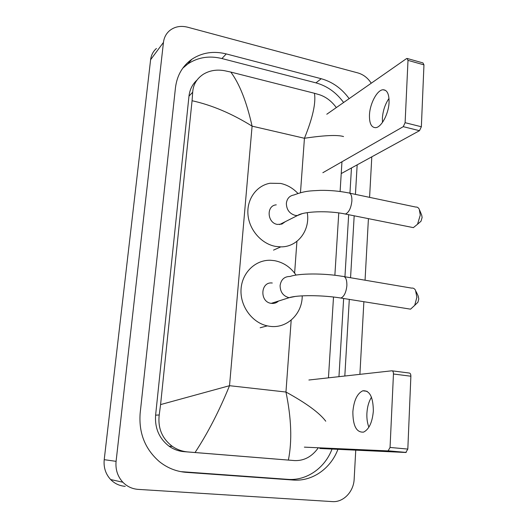 <?xml version="1.0" encoding="UTF-8"?>
<svg xmlns="http://www.w3.org/2000/svg" width="528" height="528" viewBox="0 0 528 528"><rect width="100%" height="100%" fill="white"/><g stroke="black" fill="none" stroke-linecap="round" stroke-linejoin="round"><path stroke-width="0.79" d="M382.483 122.404L382.391 118.087C382.952 110.623 385.156 104.069 389.004 98.419M389.057 102.406C389.202 94.129 387.202 89.912 383.064 89.753C377.17 89.879 369.917 103.514 369.475 114.86C369.257 123.268 371.296 127.538 375.599 127.67C381.308 127.499 388.661 113.916 389.057 102.406M407.458 58.549L422.954 62.918L423.958 64.858L407.999 60.37L407.035 58.43L406.448 58.661L326.792 114.233M421.357 126.766L419.483 130.693L403.267 126.667L405.108 122.694L421.357 126.766L423.958 64.858M341.227 173.58L419.483 130.693M405.108 122.694L407.999 60.37M403.267 126.667L322.852 172.709M419.694 210.283L421.707 215.14L422.116 217.503L420.994 221.245L419.404 222.618M411.378 227.238L413.365 227.634L417.536 224.235L420.275 215.087L419.291 209.306C418.42 207.643 417.252 206.897 415.793 207.068L349.8 193.195M276.263 204.844C266.112 205.471 267.102 222.994 277.424 224.426L281.893 224.083L285.305 221.674M307.256 212.639C310.411 230.261 297.68 247.203 280.764 246.866L275.708 246.424C261.532 243.976 249.203 229.931 247.969 214.606C246.622 199.28 256.489 185.572 270.065 183.242L280.632 183.434C287.245 184.886 293.014 188.225 297.937 193.446M416.15 291.634L418.216 296.069L418.79 298.947L417.905 302.26L416.308 303.805M408.276 308.801L410.566 309.164L414.724 305.336L416.882 297.218L415.483 290.202C414.454 288.539 413.173 287.846 411.642 288.123L344.401 276.692M272.276 283.015C260.495 281.312 259.367 302.036 271.24 303.356L271.253 303.356C274.045 303.719 276.474 302.953 278.527 301.052M302.214 295.852C302.405 313.995 286.651 329.069 269.465 326.258L267.34 325.875C252.021 322.667 239.963 305.996 241.045 289.311C241.949 272.606 255.552 259.624 270.719 260.278L274.593 260.674C283.444 262.39 290.591 267.194 296.043 275.095M368.9 427.172C367.323 423.185 366.663 418.539 366.907 413.213C367.31 406.837 368.828 401.504 371.468 397.228M373.349 411.022C373.164 396.937 369.64 390.192 362.776 390.799C357.205 393.479 353.899 400.455 352.862 411.721C352.889 425.872 356.466 432.67 363.594 432.109C369.079 429.356 372.326 422.327 373.349 411.022M392.264 370.854L409.2 373.025C410.289 373.118 410.85 374.18 410.876 376.213L393.459 374.002C393.446 371.95 392.905 370.887 391.835 370.801L308.887 380.008M407.821 449.071L405.821 452.489L388.087 450.905L390.053 447.454L407.821 449.071L410.876 376.213M319.823 448.49L405.821 452.489M390.053 447.454L393.459 374.002M388.087 450.905L304.366 447.143M125.235 486.334C119.539 485.905 114.675 483.635 110.636 479.536C105.62 474.052 103.481 467.432 104.214 459.677L150.612 59.71C151.199 55.117 153.14 51.368 156.44 48.457M355.753 450.16L354.169 479.048C353.714 491.713 343.385 502.55 332.27 501.6L138.151 489.377C132.198 488.928 127.103 486.552 122.866 482.236C117.599 476.467 115.342 469.498 116.087 461.34L163.456 42.418C164.05 37.633 166.063 33.739 169.481 30.736C174.544 26.651 180.583 25.469 187.579 27.192L357.872 72.917C363.363 74.514 367.825 77.946 371.257 83.213M371.804 156.823L369.587 197.353M368.419 218.645L365.053 280.203M363.878 301.706L359.898 374.345M349.147 98.637C341.755 88.499 332.442 81.86 321.215 78.718L226.248 53.915C213.517 50.774 202.052 52.556 191.849 59.261C182.483 65.947 177.025 75.418 175.468 87.674L140.164 413.12C138.633 432.96 145.042 449.13 159.39 461.63C167.369 467.999 176.312 471.577 186.206 472.349L293.324 480.044C312.365 481.602 330.818 468.475 337.913 449.335M344.817 376.022L349.298 299.376M350.559 277.735L354.182 215.8M355.436 194.377L357.166 164.848M180.761 471.636L287.859 479.358C306.695 480.902 324.984 467.953 332.026 449.057M343.603 102.505C336.29 92.492 327.07 85.945 315.942 82.863L221.925 58.549C209.326 55.473 197.98 57.262 187.876 63.908L182.774 68.171M338.956 376.669L343.642 298.478M344.942 276.778L348.665 214.698M349.945 193.222L351.463 167.977M196.997 80.084C192.416 84.236 189.743 89.595 188.978 96.155L155.608 415.153C154.711 428.208 159.199 438.557 169.059 446.193C173.567 449.361 178.51 451.183 183.896 451.645L289.219 460.159M343.543 136.547C337.432 134.726 324.397 135.3 304.438 138.27C312.728 117.863 316.061 102.868 314.437 93.271L319.882 94.875C326.251 97.099 331.729 101.33 336.323 107.587M341.966 161.766L340.105 191.492M338.765 212.916L334.871 275.273M333.511 297.026L328.456 377.837M318.331 447.77C311.969 456.707 304.009 460.977 294.446 460.568L187.981 451.955C182.285 451.473 177.098 449.625 172.405 446.404C162.122 438.643 157.727 428.175 159.212 414.988L160.578 404.593L229.522 385.697C219.272 410.883 207.781 433.158 195.05 452.529M314.437 93.271L230.809 72.072C239.554 83.84 246.649 101.864 252.094 126.152C231.865 113.579 211.853 105.105 192.067 100.723L160.578 404.593M192.067 100.723L192.694 92.202C193.208 84.546 196.799 78.533 203.465 74.177C209.656 70.488 216.665 69.326 224.479 70.699L230.809 72.072M288.38 460.079C292.208 440.992 291.397 418.315 285.958 392.033C306.266 403.168 319.526 412.896 325.75 421.212M279.583 224.565L297.442 215.543C303.448 211.306 328.495 210.368 345.418 214.051C348.889 212.48 351.047 208.118 351.892 200.944C351.998 195.439 350.731 192.733 348.077 192.832C339.286 191.077 330.106 190.252 320.542 190.357C310.537 190.931 305.679 190.588 293.924 194.977C289.529 195.756 287.014 198.535 286.367 203.313C286.486 209.609 289.436 213.635 295.205 215.391L297.442 215.543L302.287 213.629M413.365 227.634L343.669 213.708M271.24 303.356L289.12 297.7C297.165 294.908 322.562 295.007 340.943 298.043C344.17 296.492 346.15 292.34 346.876 285.589C346.949 279.213 345.457 276.131 342.408 276.349C323.875 273.101 298.624 273.273 290.11 276.474C284.427 276.448 281.094 279.464 280.097 285.516C280.21 292.057 283.219 296.122 289.12 297.7L295.198 296.465M410.566 309.164L338.93 297.739M300.472 192.713L304.438 138.27L252.094 126.152L229.522 385.697L285.958 392.033L291.192 320.107M294.617 273.108L296.934 241.329M116.087 461.34L104.214 459.677M163.456 42.418L150.612 59.71M181.949 471.735L186.206 472.349M221.925 58.549L226.248 53.915M315.942 82.863L321.215 78.718M287.859 479.358L293.324 480.044M183.896 451.645L187.981 451.955M155.608 415.153L159.212 414.988M188.978 96.155L192.694 92.202M385.612 90.427L383.064 89.753M420.994 221.245L417.536 224.235M280.764 246.866L273.517 250.12M417.905 302.26L414.724 305.336M267.34 325.875L260.165 327.756M367.072 391.301L362.776 390.799M388.469 450.839L406.217 452.423M122.866 482.236L110.636 479.536M187.876 63.908L191.849 59.261M169.059 446.193L172.405 446.398"/></g></svg>
